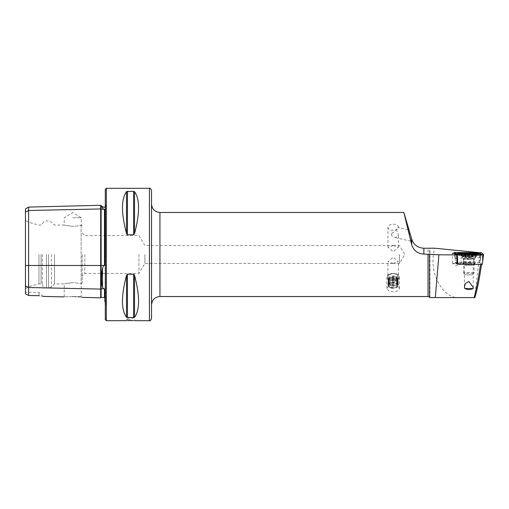 <?xml version="1.0" encoding="UTF-8"?>
<svg xmlns="http://www.w3.org/2000/svg" width="509" height="509" viewBox="0 0 509 509"><rect width="100%" height="100%" fill="white"/><g stroke="black" fill="none" stroke-linecap="round" stroke-linejoin="round"><path stroke-width="0.38" stroke-dasharray="2.54 1.91" d="M25.45 208.919L25.45 212.081L28.599 210.503L100.68 208.938A0.42 0.363 0 0 0 101.113 209.294L103.588 209.237L102.525 207.965L102.525 206.711M103.588 209.237L104.879 209.492L104.879 264.222L104.879 209.492L104.879 264.222L104.472 265.418L103.588 265.482L102.525 268.326C101.164 276.12 101.164 282.412 102.525 287.203L103.588 288.781L104.472 288.832L104.879 289.78L104.879 301.862L106.114 303.778L106.114 254.5L106.114 303.778L105.497 305.26L105.497 254.5L105.299 305.457L105.299 254.5L105.299 305.457M100.68 205.286L100.68 297.829M151.536 318.589L151.536 190.411M151.536 204.064L151.536 304.936M474.833 297.58L429.965 297.58L429.965 248.182M459.684 297.58C444.376 299.502 429.965 275.814 433.477 254.5L434.444 248.182M391.446 233.599A5.255 2.125 103 0 0 391.497 234.986A5.255 2.125 103 0 0 391.612 235.603L391.446 233.599L393.546 232.308L398.35 227.886A5.255 3.086 0 0 0 398.445 227.3A5.255 3.086 0 0 0 393.19 224.214A5.255 3.086 0 0 0 387.934 227.3A5.255 3.086 0 0 0 393.19 230.386A5.255 3.086 0 0 0 396.944 229.457M408.059 229.775L398.369 227.529L398.35 227.886C399.31 226.747 394.45 228.077 397.784 232.289L398.445 235.171L395.347 237.62L391.612 235.603M393.19 273.403A6.305 3.703 0 0 0 386.885 277.112A6.305 3.703 0 0 0 393.19 280.815A6.305 3.703 0 0 0 399.495 277.112A6.305 3.703 0 0 0 393.19 273.403M393.19 273.511A5.255 3.086 0 0 0 387.934 276.603A5.255 3.086 0 0 0 393.19 279.689A5.255 3.086 0 0 0 398.445 276.603A5.255 3.086 0 0 0 393.19 273.511M393.19 284.41L388.736 285.689L386.885 288.501L388.73 290.932L393.19 291.822L397.65 290.925L399.495 288.501L397.65 285.689L393.19 284.41M393.19 263.433L387.934 261.728L393.19 257.255L398.445 261.728L393.19 263.433M393.19 245.567L387.934 247.272L393.19 251.745L398.445 247.272L393.19 245.567M456.936 263.026L452.52 263.331L461.319 263.369L456.936 263.026M454.931 253.546L455.491 262.911L461.103 262.523L479.523 262.631L481.539 264.387M478.842 252.61L480.642 253.253L454.422 253.018M468.84 263.013A6.305 0.439 0 0 0 462.554 263.484A6.305 0.439 0 0 0 468.84 263.891A6.305 0.439 0 0 0 475.126 263.484A6.305 0.439 0 0 0 468.84 263.013M468.84 265.03L464.437 265.361L473.255 265.342L468.84 265.03M130.52 319.646L126.315 319.646L130.52 319.646M126.684 320.67L127.594 320.625M72.73 296.562C61.347 296.887 61.347 296.887 72.73 296.562C84.672 297.466 84.672 297.466 72.73 296.562M72.73 296.524L81.243 296.524L72.73 296.524M72.73 282.66C61.754 284.035 61.754 284.035 72.73 282.66C61.754 284.035 61.754 284.035 72.73 282.66C77.298 282.972 80.098 283.379 81.135 283.888L81.135 283.888C80.098 283.379 77.298 282.972 72.73 282.66M72.73 226.34C61.754 224.965 61.754 224.965 72.73 226.34C61.754 224.965 61.754 224.965 72.73 226.34C77.298 226.028 80.098 225.621 81.135 225.112C80.098 225.621 77.298 226.028 72.73 226.34M72.73 217.725L81.243 217.725L72.73 217.725M105.299 189.354L105.299 319.646M399.495 254.5L399.495 263.433L399.495 254.5M138.925 254.5L138.925 273.409L138.925 254.5M144.919 254.5L144.919 263.433L144.919 254.5M84.812 254.5L84.812 273.409L84.812 254.5M82.184 254.5L82.184 282.87L82.184 254.5M54.514 254.5L54.514 283.92L54.514 254.5M42.323 254.5L42.323 284.646L42.323 254.5M41.064 254.5L41.064 283.92L41.064 254.5M38.964 254.5L38.964 283.92L38.964 254.5M28.663 254.5L28.663 286.675L28.663 254.5M25.45 254.5L25.45 288.533L25.45 254.5M126.518 191.67C121.136 199.083 121.136 213.086 126.518 233.676L126.518 191.67M126.805 234.356L127.428 234.77L133.612 234.77L133.612 191.314L127.428 191.314L127.428 234.77M134.522 191.67L134.522 233.676C139.899 213.086 139.899 199.083 134.522 191.67L133.612 191.314M455.491 257.923L457.158 259.253M455.491 262.911L457.095 264.19L481.559 264.254M474.617 297.58L479.974 252.718M479.523 262.631L480.642 253.253M134.23 274.637L133.612 274.23L127.428 274.23L126.518 275.324C121.136 295.914 121.136 309.917 126.518 317.33L127.428 317.686L134.522 317.33C139.899 309.917 139.899 295.914 134.522 275.324L134.522 317.33M133.498 320.625L134.72 320.695L134.72 319.646L130.52 317.12L126.315 319.646L126.315 320.695M25.45 293.897L25.45 285.937L28.599 287.515L28.599 295.468L25.45 293.897M25.45 212.081L25.45 285.937M39.002 295.697L39.002 292.325L39.002 295.697C44.098 296.582 44.098 296.582 39.002 295.697L28.599 295.468M81.135 225.112L81.135 283.888L81.135 225.112M101.819 206.393L101.501 205.687M28.599 207.099L28.599 287.515L100.68 289.087A0.42 0.363 0 0 1 101.1 288.73L101.113 297.421M105.299 254.5L105.299 203.543L105.299 254.5M480.146 257.649L461.103 257.529L461.103 262.523M460.868 253.132L461.103 257.529M468.452 263.859A5.777 0.401 0 0 0 474.732 263.458A5.777 0.401 0 0 0 469.457 263.058A5.777 0.401 0 0 0 463.177 263.458A5.777 0.401 0 0 0 468.452 263.859M482.284 264.387L480.14 262.682L481.336 252.674M480.14 262.682L455.625 262.529L454.486 253.527L455.199 259.355L455.275 252.464M455.625 262.529L457.101 263.707M481.215 254.487L481.571 254.774L480.776 255.779L482.71 254.901L482.64 254.5M458.552 254.347L459.652 255.238L476.348 255.047L480.776 255.779L476.22 255.149L458.622 255.416L457.343 254.341M456.338 253.762L457.133 254.131L461.688 253.387L475.845 253.476L479.325 253.946M478.867 253.794L461.561 253.488L456.726 253.883M458.622 255.416L459.652 255.238L458.622 255.416L457.057 254.335M480.776 255.779L479.752 255.55L480.108 254.786L479.573 254.481M475.597 252.884L475.769 253.724L461.612 253.641L457.826 254.214L458.157 254.042L457.801 253.756M479.529 253.953L478.594 254.099M456.535 253.826L457.133 254.131M465.43 257.115L469.553 256.791L472.587 257.147L465.188 257.16L465.188 253.622L465.188 257.16M465.379 256.969L465.379 253.514L472.587 253.609L471.824 253.686L472.257 253.501L472.257 256.956M465.862 257.045L465.862 253.698L465.43 253.66M463.591 261.868A5.255 0.369 0 0 0 468.904 262.224A5.255 0.369 0 0 0 474.095 261.861A5.255 0.369 0 0 0 474.089 261.849A5.255 0.369 0 0 0 474.089 261.842A5.255 0.369 0 0 0 468.84 261.492A5.255 0.369 0 0 0 463.591 261.842A5.255 0.369 0 0 0 463.584 261.861A5.255 0.369 0 0 0 463.591 261.868M474.089 272.958A5.255 0.369 0 0 0 468.77 272.601A5.255 0.369 0 0 0 463.584 272.97A5.255 0.369 0 0 0 463.591 272.977A5.255 0.369 0 0 0 463.597 272.996A5.255 0.369 0 0 0 468.84 273.333A5.255 0.369 0 0 0 474.083 272.996A5.255 0.369 0 0 0 474.095 272.97A5.255 0.369 0 0 0 474.089 272.958M472.199 274.847L465.481 274.86L472.193 274.873L474.083 272.996M476.195 254.506A7.355 0.515 0 0 0 476.138 254.462A7.355 0.515 0 0 0 468.84 254.01A7.355 0.515 0 0 0 461.542 254.462A7.355 0.515 0 0 0 461.485 254.519A7.355 0.515 0 0 0 461.485 254.538A7.355 0.515 0 0 0 468.935 255.034A7.355 0.515 0 0 0 476.195 254.519A7.355 0.515 0 0 0 476.195 254.506M476.195 254.926A7.355 0.515 0 0 0 468.744 254.43A7.355 0.515 0 0 0 461.485 254.939A7.355 0.515 0 0 0 461.485 254.952A7.355 0.515 0 0 0 461.491 254.964A7.355 0.515 0 0 0 468.84 255.454A7.355 0.515 0 0 0 476.189 254.964A7.355 0.515 0 0 0 476.195 254.939A7.355 0.515 0 0 0 476.195 254.926M391.656 288.215A4.956 2.914 -0 0 0 396.6 287.56A4.956 2.914 -0 0 0 394.723 282.667A4.956 2.914 -0 0 0 388.927 283.952A4.956 2.914 -0 0 0 389.786 287.56A4.956 2.914 -0 0 0 391.656 288.215M391.567 288.139A5.255 3.086 -0 0 0 396.804 287.445A5.255 3.086 -0 0 0 398.445 285.205A5.255 3.086 -0 0 0 394.812 282.266A5.255 3.086 -0 0 0 387.934 285.205A5.255 3.086 -0 0 0 389.582 287.445A5.255 3.086 -0 0 0 391.567 288.139M391.567 287.203A5.255 3.086 -0 0 0 398.445 284.27A5.255 3.086 -0 0 0 398.229 283.386A5.255 3.086 -0 0 0 394.812 281.331A5.255 3.086 -0 0 0 388.157 283.386A5.255 3.086 -0 0 0 387.934 284.27A5.255 3.086 -0 0 0 391.567 287.203M391.695 286.103A4.835 2.844 -0 0 0 396.034 285.695A4.835 2.844 -0 0 0 397.822 282.59A4.835 2.844 -0 0 0 394.685 280.701A4.835 2.844 -0 0 0 388.558 282.59A4.835 2.844 -0 0 0 390.346 285.695A4.835 2.844 -0 0 0 391.695 286.103M391.567 286.033A5.255 3.086 -0 0 0 396.282 285.594A5.255 3.086 -0 0 0 398.229 282.215A5.255 3.086 -0 0 0 394.812 280.16A5.255 3.086 -0 0 0 388.157 282.215A5.255 3.086 -0 0 0 390.098 285.594A5.255 3.086 -0 0 0 391.567 286.033M391.695 284.932A4.835 2.844 -0 0 0 396.034 284.525A4.835 2.844 -0 0 0 397.822 281.42A4.835 2.844 -0 0 0 394.685 279.524A4.835 2.844 -0 0 0 388.558 281.42A4.835 2.844 -0 0 0 390.346 284.525A4.835 2.844 -0 0 0 391.695 284.932M391.567 284.855A5.255 3.086 -0 0 0 396.282 284.416A5.255 3.086 -0 0 0 398.229 281.044A5.255 3.086 -0 0 0 394.812 278.983A5.255 3.086 -0 0 0 388.157 281.044A5.255 3.086 -0 0 0 390.098 284.416A5.255 3.086 -0 0 0 391.567 284.855M391.695 283.755A4.835 2.844 -0 0 0 396.034 283.354A4.835 2.844 -0 0 0 397.822 280.243A4.835 2.844 -0 0 0 394.685 278.353A4.835 2.844 -0 0 0 388.558 280.243A4.835 2.844 -0 0 0 390.346 283.354A4.835 2.844 -0 0 0 391.695 283.755M391.567 283.685A5.255 3.086 -0 0 0 396.282 283.246A5.255 3.086 -0 0 0 398.229 279.867A5.255 3.086 -0 0 0 394.812 277.812A5.255 3.086 -0 0 0 388.157 279.867A5.255 3.086 -0 0 0 390.098 283.246A5.255 3.086 -0 0 0 391.567 283.685M391.695 282.584A4.835 2.844 -0 0 0 396.034 282.177A4.835 2.844 -0 0 0 397.822 279.072A4.835 2.844 -0 0 0 394.685 277.182A4.835 2.844 -0 0 0 388.558 279.072A4.835 2.844 -0 0 0 390.346 282.177A4.835 2.844 -0 0 0 391.695 282.584M391.567 282.514A5.255 3.086 -0 0 0 396.282 282.075A5.255 3.086 -0 0 0 398.445 279.575A5.255 3.086 -0 0 0 394.812 276.642A5.255 3.086 -0 0 0 387.934 279.575A5.255 3.086 -0 0 0 390.098 282.075A5.255 3.086 -0 0 0 391.567 282.514M391.567 279.536A5.255 3.086 -0 0 0 398.445 276.603A5.255 3.086 -0 0 0 394.812 273.664A5.255 3.086 -0 0 0 387.934 276.603A5.255 3.086 -0 0 0 391.567 279.536M391.905 278.417A4.161 2.443 -0 0 0 397.147 276.845A4.161 2.443 -0 0 0 394.475 273.766A4.161 2.443 -0 0 0 389.232 275.337A4.161 2.443 -0 0 0 391.905 278.417M394.488 276.043A4.206 2.469 -0 0 0 388.991 278.391A4.206 2.469 -0 0 0 391.892 280.745A4.206 2.469 -0 0 0 397.395 278.391A4.206 2.469 -0 0 0 394.488 276.043M394.488 283.093A4.206 2.469 -0 0 0 388.991 285.441A4.206 2.469 -0 0 0 391.892 287.789A4.206 2.469 -0 0 0 397.395 285.441A4.206 2.469 -0 0 0 394.488 283.093M25.45 265.482L101.1 265.482L101.113 205.693M102.525 268.326L102.525 287.203M149.43 188.305L149.43 320.695M159.941 296.531L159.941 212.469M106.356 188.305L106.356 320.695M51.543 254.5L51.543 286.891L51.543 254.5M48.571 254.5L48.571 288.119L48.571 254.5M46.465 254.5L46.465 288.119L46.465 254.5M428.044 296.531L428.044 248.258M429.532 297.141L429.532 248.214M104.472 288.832L104.472 297.504M103.588 265.482L101.113 265.482L101.113 288.73L103.588 288.781M104.472 209.25L104.472 265.418M105.497 254.5L105.497 203.74L105.497 254.5M126.518 317.33L126.518 275.324M127.428 317.686L127.428 274.23M133.612 317.686L133.612 274.23M468.452 259.444A5.777 0.401 0 0 0 474.732 259.043A5.777 0.401 0 0 0 469.457 258.642A5.777 0.401 0 0 0 463.177 259.043A5.777 0.401 0 0 0 468.452 259.444M469.629 255.753A7.711 0.541 0 0 0 461.389 256.39A7.711 0.541 0 0 0 468.286 256.822A7.711 0.541 0 0 0 476.526 256.39A7.711 0.541 0 0 0 469.629 255.753M468.261 256.447A7.985 0.56 0 0 0 476.939 255.893A7.985 0.56 0 0 0 469.654 255.34A7.985 0.56 0 0 0 460.969 255.893A7.985 0.56 0 0 0 468.261 256.447M480.496 259.507L480.572 252.617M457.413 254.748L456.624 254.296L457.413 254.748M481.571 254.774L479.726 254.481M476.22 255.149L476.43 254.462M462.191 254.958L462.274 254.373M457.578 254.748L459.697 254.36M461.561 253.488L461.44 252.801M478.587 254.106L475.845 253.476M474.051 258.636A5.211 0.363 0 0 0 468.706 258.279A5.211 0.363 0 0 0 463.629 258.655A5.211 0.363 0 0 0 463.635 258.661A5.211 0.363 0 0 0 468.84 259.011A5.211 0.363 0 0 0 474.044 258.661A5.211 0.363 0 0 0 474.051 258.636M472.307 257.102L472.307 253.647M471.41 256.86L471.41 253.705M469.553 256.791L469.553 253.762M471.544 257.204L471.544 253.743M469.743 257.28L469.743 253.826M468.127 257.287L468.127 253.826M466.276 257.217L466.276 253.756M466.142 256.873L466.142 253.698M467.943 256.797L467.943 253.762M395.347 237.62L411.081 241.26M386.885 288.501L386.885 277.112M387.934 279.575L387.934 261.728M387.934 247.272L387.934 227.3M461.319 263.369L456.936 265.978L452.552 263.369M452.52 263.331L452.52 253.272M464.424 286.637L464.424 265.342L462.554 263.484M25.45 288.533L28.663 286.675L38.964 283.92L41.064 283.92L42.323 284.646C42.864 286.802 44.245 287.96 46.465 288.119L48.571 288.119L51.543 286.891L54.514 283.92L64.223 283.92L64.223 296.524L63.841 296.906M82.184 226.13L81.243 225.086L81.243 217.725L72.73 212.609L64.223 217.725L64.223 225.08L54.514 225.08L51.543 222.109L48.571 220.881L46.465 220.881C44.245 221.04 42.864 222.198 42.323 224.354L41.064 225.08L38.964 225.08L28.663 222.325L25.45 220.467M393.4 245.567L399.495 245.567L404.859 254.5L399.495 263.433L393.393 263.433M392.986 263.433L144.919 263.433L138.925 273.409L84.812 273.409L82.184 276.037M82.083 297.364L81.243 296.524L81.243 283.914L82.184 282.87M473.255 287.528L473.255 265.342L475.126 263.484M82.184 232.963L84.812 235.591L138.925 235.591L144.919 245.567L392.986 245.567M105.299 206.883L106.114 205.222L106.114 254.5L106.114 205.222L105.299 203.543M43.061 296.384L39.002 292.325L25.45 292.325M461.345 263.331L461.345 262.619M398.445 247.272L398.445 235.171M398.445 227.631L398.445 227.3M398.445 279.575L398.445 261.728M399.495 288.501L399.495 277.112M474.732 263.458L474.732 259.043C475.807 255.607 475.571 257.369 476.526 256.39L476.939 255.893L476.939 253.482M460.969 253.482L460.969 255.893L461.389 256.39C462.337 257.369 462.102 255.607 463.177 259.043L463.177 263.458M459.156 255.499L476.278 255.295L480.241 255.823M461.491 254.964L463.858 259.145L463.591 261.842M476.189 254.964L473.631 260.214L474.089 261.842L474.095 272.97M463.584 272.97L463.584 261.861M462.649 253.826L461.542 254.462M475.056 253.838L476.138 254.462M461.485 254.939L461.485 254.519M472.587 257.147L472.696 253.59M476.195 254.939L476.195 254.519M465.487 274.873L463.597 272.996M472.498 256.918L472.498 253.38M471.824 257.032L471.824 253.679M465.099 256.93L465.099 253.387M398.445 285.205L398.445 284.27M397.822 282.59L398.229 283.386M397.822 281.42L398.229 282.215M397.822 280.243L398.229 281.044M397.822 279.072L398.229 279.867M388.991 285.441L388.991 278.391M397.395 285.441L397.395 278.391M388.558 279.072L388.157 279.867M388.558 280.243L388.157 281.044M388.558 281.42L388.157 282.215M388.558 282.59L388.157 283.386M387.934 285.205L387.934 284.27M393.979 277.233A4.206 4.206 0 0 0 389.512 279.326A4.206 4.206 0 0 0 392.401 285.492A4.206 4.206 0 0 0 397.319 282.151A4.206 4.206 0 0 0 393.979 277.233"/><path stroke-width="0.76" d="M105.299 206.883L104.014 207.322L102.525 206.711L102.525 207.965C101.164 204.936 101.164 204.936 102.525 207.965L103.588 209.237L104.879 209.492L104.879 264.222L104.472 265.418L104.472 209.25M82.083 297.364L100.68 297.829L100.68 208.938A0.42 0.363 180 0 0 101.113 209.294L103.588 209.237M105.299 302.117L104.879 301.862L104.879 289.78L104.472 288.832L103.588 288.781L102.525 287.203C101.164 282.45 101.164 276.158 102.525 268.326L103.588 265.482L104.472 265.418M151.536 190.411L151.536 318.589C150.632 320.536 149.926 321.236 149.43 320.695L149.43 188.305C149.926 187.764 150.632 188.464 151.536 190.411M151.536 304.936L151.536 204.064C152.032 209.174 154.831 211.973 159.941 212.469L159.941 296.531C154.831 297.027 152.032 299.826 151.536 304.936M409.599 236.023L411.081 241.26M454.422 253.018L452.52 253.272L454.931 253.546L456.637 254.907L438.898 254.799L423.876 254.106C417.641 253.686 413.582 250.536 411.698 244.651L403.86 212.469L411.698 239.065C413.575 244.74 417.634 247.807 423.876 248.258L434.444 248.182L478.842 252.61M127.594 320.625L130.52 320.562C125.099 320.702 125.099 320.702 130.52 320.562L133.498 320.625M149.43 188.305L106.356 188.305L106.356 320.695L126.684 320.67M72.73 296.562C61.347 296.887 61.347 296.887 72.73 296.562C84.672 297.466 84.672 297.466 72.73 296.562M106.356 320.695L105.299 319.646L105.299 189.354L106.356 188.305M127.428 234.77L127.428 191.314L126.518 191.67L133.612 191.314L133.612 234.77L134.522 233.676L133.612 234.77L127.428 234.77L126.518 233.676L126.805 234.356M126.518 233.676C121.136 213.086 121.136 199.083 126.518 191.67L126.518 233.676M133.612 191.314L134.522 191.67C139.899 199.083 139.899 213.086 134.522 233.676L134.522 191.67M464.755 288.488L464.424 286.682L465.398 283.398L468.84 281.483L473.255 287.528L473.141 288.539L464.755 288.488C467.656 289.907 470.45 289.926 473.141 288.539M438.898 254.799L435.322 297.58L429.965 297.58L429.532 297.141L429.532 254.144M457.712 264.196L457.095 264.19L456.637 254.907M481.559 264.254C479.293 279.67 477.054 290.779 474.833 297.58L474.076 297.58C476.22 290.416 478.365 279.333 480.515 264.33M435.322 297.58L474.076 297.58M134.522 317.33L134.522 275.324C139.899 295.914 139.899 309.917 134.522 317.33L133.612 317.686L126.518 317.33C121.136 309.917 121.136 295.914 126.518 275.324L127.428 274.23L133.612 274.23L134.522 275.324L134.23 274.637M130.52 320.562C135.941 320.702 135.941 320.702 130.52 320.562M25.45 285.937L28.599 287.515L28.599 295.468L25.45 293.897L25.45 212.081L28.599 210.503L100.68 208.938L100.68 205.286L101.1 205.693L101.113 265.482L103.588 265.482M100.68 297.829L101.1 297.421L101.113 288.73A0.42 0.363 180 0 0 100.68 289.087L28.599 287.515L28.599 207.099L25.45 208.919L25.45 212.081M39.002 295.697C44.098 296.582 44.098 296.582 39.002 295.697L28.599 295.468M102.468 207.837L101.819 206.393M409.541 235.005L408.059 229.775M468.261 254.036A7.985 0.56 0 0 0 476.939 253.482A7.985 0.56 0 0 0 469.654 252.928A7.985 0.56 0 0 0 460.969 253.482A7.985 0.56 0 0 0 468.261 254.036M480.108 254.786L477.499 253.011L475.597 252.884L459.169 252.928L460.403 253.946L476.469 254.163L478.746 254.004L477.506 253.018L479.529 253.953L479.064 254.086M481.336 252.674L454.359 252.521L456.579 254.29L457.343 254.347L482.634 254.5L483.55 254.443L481.336 252.674M457.101 263.707L457.769 264.241L482.284 264.387L483.55 254.436L482.71 261.27L482.634 254.5L483.505 254.436L481.291 252.674L454.403 252.528L456.624 254.296L482.64 254.5M457.769 264.241L457.343 254.347M479.325 253.946L481.291 252.674M479.293 253.972L480.337 253.787L481.571 254.774M456.726 253.883L455.199 252.979L455.269 252.464M457.057 254.335L456.338 253.762L457.133 254.131M480.337 253.787A1.47 1.463 -51.4 0 1 478.867 253.794L478.263 253.94M458.157 254.042L457.801 253.756L459.163 252.96M471.824 253.679L472.498 253.38L467.943 253.336L465.862 253.692M474.375 253.463A5.535 0.388 0 0 0 474.331 253.425A5.535 0.388 0 0 0 468.84 253.088A5.535 0.388 0 0 0 463.343 253.425A5.535 0.388 0 0 0 463.305 253.482A5.535 0.388 0 0 0 468.98 253.857A5.535 0.388 0 0 0 474.375 253.463M464.641 253.482L473.039 253.469L464.641 253.482M25.45 265.482L101.113 265.482L101.113 288.73L103.588 288.781M102.525 287.203L102.525 268.326M428.044 254.106L428.044 296.531L429.532 297.141M423.876 254.106L423.876 248.258M101.113 297.421L104.472 297.504L104.472 288.832M133.612 274.23L133.612 317.686M127.428 274.23L127.428 317.686M126.518 275.324L126.518 317.33M411.698 244.651L411.698 239.065M457.413 261.117L456.579 254.29M454.359 252.521L454.486 253.527L454.365 252.528M480.496 253.138L480.566 252.623M455.199 252.979L454.403 252.528M479.573 254.481L478.746 254.004M459.697 254.36L460.403 253.946M456.338 253.762A1.47 1.463 -51.4 0 0 457.801 253.756L459.042 254.742M469.553 253.762L469.553 253.336M467.943 253.762L467.943 253.336M101.113 205.693L102.525 206.711M159.941 212.469L403.86 212.469M159.941 296.531L428.044 296.531M149.43 320.695L134.72 320.695M43.061 296.384L63.841 296.906M104.472 297.504L104.879 297.924M28.599 207.099L100.68 205.286M459.169 252.928L456.535 253.826L457.171 254.15M463.343 253.425L462.649 253.826M474.331 253.425L475.056 253.838"/></g></svg>
